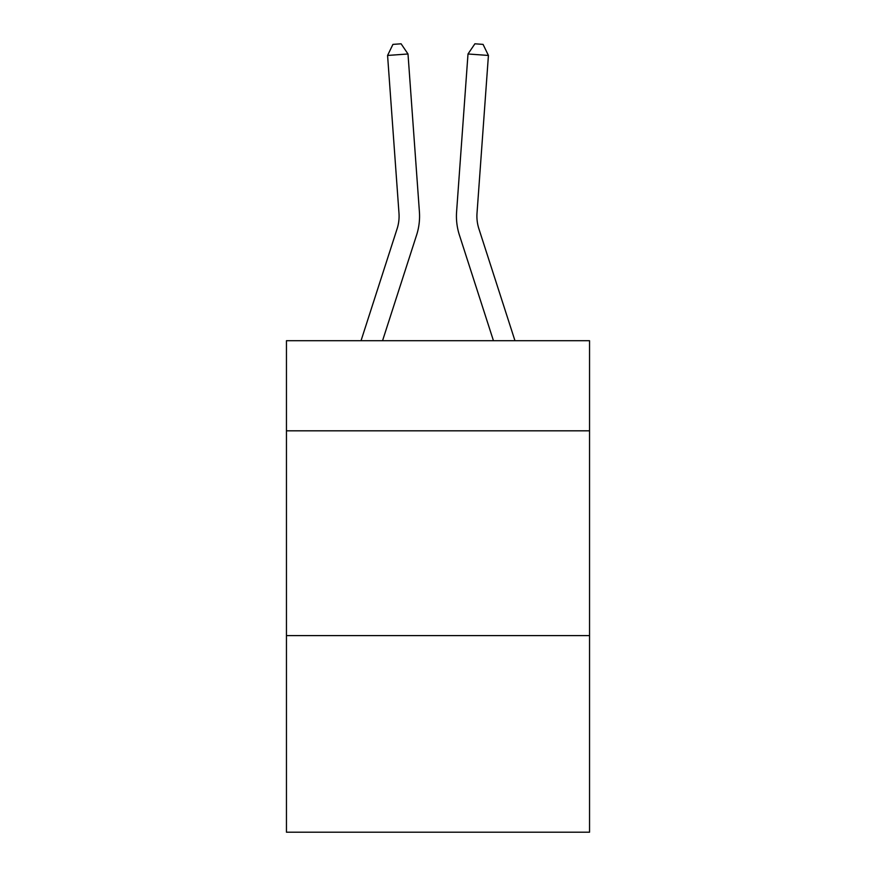 <?xml version="1.0" encoding="UTF-8"?>
<svg xmlns="http://www.w3.org/2000/svg" width="876" height="876" viewBox="0 0 876 876"><rect width="100%" height="100%" fill="white"/><g stroke="black" fill="none" stroke-linecap="round" stroke-linejoin="round"><path stroke-width="1.31" d="M589.548 430.817L589.548 340.709L286.452 340.709L286.452 430.817L589.548 430.817L589.548 832.2L286.452 832.2L286.452 430.817M589.548 635.604L286.452 635.604M416.604 235.053L382.549 340.709L416.604 235.053A61.44 61.44 146.7 0 0 419.407 211.762L407.997 53.983L419.407 211.762M361.032 340.709L397.113 228.767A40.953 40.953 -33.5 0 0 398.985 213.24L387.575 55.451L392.93 44.391L401.099 43.8L407.997 53.983L387.575 55.451M514.968 340.709L478.887 228.767A40.953 40.953 33.5 0 1 477.015 213.24L488.425 55.451L468.003 53.983L456.593 211.762A61.44 61.44 -146.7 0 0 459.396 235.053L493.451 340.709L459.396 235.053M397.113 228.767A40.953 40.953 -33.3 0 0 398.985 213.24A40.953 40.953 -33.3 0 1 397.113 228.767A40.953 40.953 -33.3 0 0 398.985 213.24A40.953 40.953 -33.3 0 1 397.113 228.767A40.953 40.953 -33.3 0 0 398.985 213.24A40.953 40.953 -33.3 0 1 397.113 228.767A40.953 40.953 -33.3 0 0 398.985 213.24A40.953 40.953 -33.3 0 1 397.113 228.767A40.953 40.953 -33.3 0 0 398.985 213.24A40.953 40.953 -33.3 0 1 397.113 228.767A40.953 40.953 -33.3 0 0 398.985 213.24A40.953 40.953 -33.3 0 1 397.113 228.767A40.953 40.953 -33.3 0 0 398.985 213.24A40.953 40.953 -33.3 0 1 397.113 228.767A40.953 40.953 -33.3 0 0 398.985 213.24A40.953 40.953 -33.3 0 1 397.113 228.767A40.953 40.953 -33.3 0 0 398.985 213.24A40.953 40.953 -33.3 0 1 397.113 228.767A40.953 40.953 -33.3 0 0 398.985 213.24A40.953 40.953 -33.3 0 1 397.113 228.767A40.953 40.953 -33.3 0 0 398.985 213.24A40.953 40.953 -33.3 0 1 397.113 228.767A40.953 40.953 -33.3 0 0 398.985 213.24A40.953 40.953 -33.3 0 1 397.113 228.767A40.953 40.953 -33.3 0 0 398.985 213.24A40.953 40.953 -33.3 0 1 397.113 228.767A40.953 40.953 -33.3 0 0 398.985 213.24A40.953 40.953 -33.3 0 1 397.113 228.767A40.953 40.953 -33.3 0 0 398.985 213.24A40.953 40.953 -33.3 0 1 397.113 228.767A40.953 40.953 -33.3 0 0 398.985 213.24A40.953 40.953 -33.3 0 1 397.113 228.767A40.953 40.953 -33.3 0 0 398.985 213.24A40.953 40.953 -33.3 0 1 397.113 228.767A40.953 40.953 -33.3 0 0 398.985 213.24A40.953 40.953 -33.3 0 1 397.113 228.767A40.953 40.953 -33.3 0 0 398.985 213.24A40.953 40.953 -33.3 0 1 397.113 228.767A40.953 40.953 -33.3 0 0 398.985 213.24A40.953 40.953 -33.3 0 1 397.113 228.767A40.953 40.953 -33.3 0 0 398.985 213.24A40.953 40.953 -33.3 0 1 397.113 228.767A40.953 40.953 -33.3 0 0 398.985 213.24A40.953 40.953 -33.3 0 1 397.113 228.767A40.953 40.953 -33.3 0 0 398.985 213.24A40.953 40.953 -33.3 0 1 397.113 228.767A40.953 40.953 -33.3 0 0 398.985 213.24A40.953 40.953 -33.3 0 1 397.113 228.767A40.953 40.953 -33.3 0 0 398.985 213.24A40.953 40.953 -33.3 0 1 397.113 228.767A40.953 40.953 -33.3 0 0 398.985 213.24M478.887 228.767A40.953 40.953 33.3 0 1 477.015 213.24A40.953 40.953 33.3 0 0 478.887 228.767A40.953 40.953 33.3 0 1 477.015 213.24A40.953 40.953 33.3 0 0 478.887 228.767A40.953 40.953 33.3 0 1 477.015 213.24A40.953 40.953 33.3 0 0 478.887 228.767A40.953 40.953 33.3 0 1 477.015 213.24A40.953 40.953 33.3 0 0 478.887 228.767A40.953 40.953 33.3 0 1 477.015 213.24A40.953 40.953 33.3 0 0 478.887 228.767A40.953 40.953 33.3 0 1 477.015 213.24A40.953 40.953 33.3 0 0 478.887 228.767A40.953 40.953 33.3 0 1 477.015 213.24A40.953 40.953 33.3 0 0 478.887 228.767A40.953 40.953 33.3 0 1 477.015 213.24A40.953 40.953 33.3 0 0 478.887 228.767A40.953 40.953 33.3 0 1 477.015 213.24A40.953 40.953 33.3 0 0 478.887 228.767A40.953 40.953 33.3 0 1 477.015 213.24A40.953 40.953 33.3 0 0 478.887 228.767A40.953 40.953 33.3 0 1 477.015 213.24A40.953 40.953 33.3 0 0 478.887 228.767A40.953 40.953 33.3 0 1 477.015 213.24A40.953 40.953 33.3 0 0 478.887 228.767A40.953 40.953 33.3 0 1 477.015 213.24A40.953 40.953 33.3 0 0 478.887 228.767A40.953 40.953 33.3 0 1 477.015 213.24A40.953 40.953 33.3 0 0 478.887 228.767A40.953 40.953 33.3 0 1 477.015 213.24A40.953 40.953 33.3 0 0 478.887 228.767A40.953 40.953 33.3 0 1 477.015 213.24A40.953 40.953 33.3 0 0 478.887 228.767A40.953 40.953 33.3 0 1 477.015 213.24A40.953 40.953 33.3 0 0 478.887 228.767A40.953 40.953 33.3 0 1 477.015 213.24A40.953 40.953 33.3 0 0 478.887 228.767A40.953 40.953 33.3 0 1 477.015 213.24A40.953 40.953 33.3 0 0 478.887 228.767A40.953 40.953 33.3 0 1 477.015 213.24A40.953 40.953 33.3 0 0 478.887 228.767A40.953 40.953 33.3 0 1 477.015 213.24A40.953 40.953 33.3 0 0 478.887 228.767A40.953 40.953 33.3 0 1 477.015 213.24A40.953 40.953 33.3 0 0 478.887 228.767A40.953 40.953 33.3 0 1 477.015 213.24A40.953 40.953 33.3 0 0 478.887 228.767A40.953 40.953 33.3 0 1 477.015 213.24A40.953 40.953 33.3 0 0 478.887 228.767A40.953 40.953 33.3 0 1 477.015 213.24A40.953 40.953 33.3 0 0 478.887 228.767A40.953 40.953 33.3 0 1 477.015 213.24M488.425 55.451L483.07 44.391L474.901 43.8L468.003 53.983L456.593 211.762"/></g></svg>
